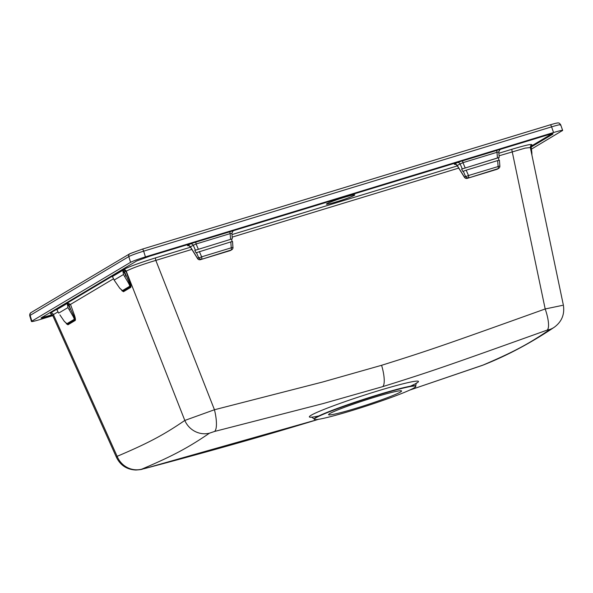 <?xml version="1.0" encoding="UTF-8"?>
<svg xmlns="http://www.w3.org/2000/svg" width="593" height="593" viewBox="0 0 593 593"><rect width="100%" height="100%" fill="white"/><g stroke="black" fill="none" stroke-linecap="round" stroke-linejoin="round"><path stroke-width="0.89" d="M232.604 231.322L233.627 230.618M191.124 243.567L190.309 243.953A2.557 2.454 -120.8 0 1 193.274 245.257L190.286 246.866C189.041 245.739 188.3 245.346 188.07 245.695L188.641 245.576M190.309 243.953L187.484 245.635L188.67 245.584M499.462 150.007L500.477 149.295M457.974 162.252L457.159 162.638A2.557 2.454 -120.8 0 1 460.131 163.935L457.136 165.551C455.891 164.424 455.157 164.031 454.927 164.38L455.498 164.261M457.159 162.638L454.334 164.32L455.52 164.261M121.409 270.89A0.852 0.815 59.2 0 0 120.601 270.697L122.677 269.897L123.492 274.5L114.182 280.044L112.425 276.531L111.699 276.694L122.773 270.364L112.425 276.531M111.877 276.331L110.935 276.449L120.601 270.697M65.882 303.972A0.852 0.815 59.2 0 0 65.067 303.772L67.15 302.979L67.958 307.574L58.655 313.119L56.898 309.605L56.172 309.776L67.246 303.446L56.898 309.605M56.216 309.783L55.623 309.568L56.328 309.413L55.408 309.531L65.067 303.772M56.046 309.687L50.346 313.082L51.124 313.971M530.905 150.288L530.943 146.263L531.773 145.811L531.083 146.241L531.335 145.367L531.988 145.418M531.728 145.796L531.165 145.374C533.767 143.38 527.414 144.662 512.122 149.206L498.861 153.246M190.501 247.214L155.729 257.807C139.644 262.825 128.792 266.791 123.166 269.696L121.802 270.712M326.869 203.718A14.929 0.964 -18 0 1 342.272 197.988A14.929 0.964 -18 0 1 354.799 194.919A14.929 0.964 -18 0 1 354.34 195.342A14.929 0.964 -18 0 1 338.937 201.071A14.929 0.964 -18 0 1 326.409 204.14A14.929 0.964 -18 0 1 326.869 203.718M551.601 133.951L551.312 134.174A2.557 2.454 -120.8 0 1 552.743 134.181L531.246 146.982M562.661 130.408L531.684 148.991M52.77 315.654L40.546 319.382C33.453 321.495 30.554 322.081 31.859 321.132L130.579 262.321C133.077 261.009 138.028 259.2 145.433 256.895L553.565 132.528C560.659 130.408 563.558 129.83 562.253 130.779M31.451 321.502L31.859 321.132L30.132 315.38L128.792 256.599C131.357 255.249 136.308 253.441 143.654 251.173L551.586 126.865C558.547 124.775 561.445 124.189 560.274 125.116M41.05 317.967L136.635 260.979L149.985 256.102L544.937 135.753C551.216 133.885 553.818 133.358 552.743 134.181L553.032 133.796M41.369 317.729C40.294 318.552 42.896 318.026 49.175 316.158L52.532 315.135M111.743 276.701L111.699 276.694A0.852 0.852 -3 0 0 110.861 276.516M31.184 312.504C30.087 313.045 29.598 314.127 29.732 315.743L30.132 315.38A2.557 2.454 59.2 0 1 31.155 312.518L129.852 253.722L142.305 249.134A2.557 0.697 73.1 0 1 143.654 251.173L145.433 256.895M355.822 408.332A38.382 2.476 -18 0 1 328.581 414.692A38.382 2.476 -18 0 1 374.331 397.31A38.382 2.476 -18 0 1 401.587 390.972A38.382 2.476 -18 0 1 355.822 408.332M377.934 395.16A53.311 3.439 -18 0 1 415.789 386.384A53.311 3.439 -18 0 1 352.227 410.475A53.311 3.439 -18 0 1 314.394 419.333A53.311 3.439 -18 0 1 377.934 395.16M318.485 419.318L312.148 421.252C260.92 436.826 205.096 452.592 144.67 468.552L141.779 469.152C173.319 455.728 188.396 447.53 209.499 433.164L214.496 431.467L323.296 403.522L382.737 386.636C431.43 371.388 445.432 366.541 547.109 330.116L549.97 329.419C528.326 344.14 513.775 351.923 482.361 365.37L409.726 390.098M530.646 145.604L530.327 147.531L525.168 148.117L499.061 155.803M530.283 147.286L531.083 146.256A1.282 0.415 3.5 0 1 530.943 146.263L530.817 145.537M531.18 146.716L531.81 152.268M531.328 152.312L531.847 152.275L531.914 155.099M229.995 231.722A2.557 0.697 -106.9 0 0 230.143 233.612L231.907 233.271L232.256 238.831L194.771 250.424L196.016 252.803L230.796 241.907L231.255 247.807L201.642 256.836L199.33 251.491M232.256 238.831L194.771 250.424M499.106 157.516L461.628 169.109L499.195 157.434M195.935 242.1A2.557 0.697 -106.9 0 0 196.083 243.99L193.274 245.257L195.364 250.068M233.501 230.788A2.557 2.454 59.2 0 0 232.982 231.018L231.907 233.271M187.484 245.635A2.557 2.454 -120.8 0 1 190.457 246.933L197.551 258.348A2.557 0.667 148.1 0 0 197.558 258.57A2.557 2.557 0 0 0 200.478 259.667A2.557 0.697 73.1 0 1 200.419 259.682M196.439 252.551L198.662 257.688A2.557 0.586 156.6 0 0 201.642 256.836A2.557 0.697 -106.9 0 1 201.627 258.993A2.557 2.454 -120.8 0 1 198.662 257.688L197.551 258.348A2.557 2.454 -120.8 0 0 200.523 259.652L231.248 249.964L200.523 259.652A2.557 0.697 73.1 0 1 200.478 259.667L230.091 250.646A2.557 0.697 73.1 0 1 230.047 250.654M230.662 250.394A2.557 2.557 0 0 1 230.091 250.646A2.557 0.697 73.1 0 0 230.136 250.624A2.557 2.454 59.2 0 0 230.662 250.394L231.767 249.735A2.557 2.557 0 0 0 233.012 247.333L231.255 247.807A2.557 0.697 -106.9 0 1 231.248 249.964A2.557 2.454 59.2 0 0 231.767 249.735M232.552 241.514L232.916 247.251M232.471 241.573L230.796 241.907M231.663 239.179L232.011 241.566M466.18 170.176L497.646 160.584L498.113 166.492A2.557 0.697 73.1 0 1 498.098 168.649L467.373 178.337L498.098 168.649A2.557 2.454 -120.8 0 0 498.624 168.419A2.557 2.557 0 0 0 499.862 166.018L468.492 175.521A2.557 0.697 73.1 0 1 468.485 177.67A2.557 2.454 59.2 0 1 465.512 176.373L463.289 171.236L466.18 170.176L468.492 175.521A2.557 0.586 -23.4 0 1 465.512 176.373L464.401 177.033A2.557 2.454 59.2 0 0 467.373 178.337A2.557 0.697 -106.9 0 1 467.328 178.352A2.557 0.697 -106.9 0 1 467.277 178.36M463.289 171.236L462.874 171.481L461.628 169.109M499.402 160.192L499.862 166.018M499.321 160.258L497.646 160.584M498.513 157.864L498.861 160.251M50.346 313.082A2.557 2.454 -120.8 0 1 53.414 314.579L52.607 315.276L116.51 457.44L117.132 456.328C148.873 442.86 164.002 434.691 184.808 420.444L214.451 409.748L322.859 381.959L381.595 365.295A21.326 5.826 73.1 0 1 382.737 386.636M113.448 278.814L70.493 304.409L67.476 302.875L66.275 303.794M191.865 249.416L155.833 260.394C141.171 264.841 131.298 268.444 126.235 271.201L123.003 269.793L122.899 271.127M67.268 303.512L67.372 304.209M111.573 276.605L67.476 302.875L67.417 303.675A1.282 0.578 155.9 0 1 67.276 303.749M59.96 314.972L64.281 321.31L66.913 323.696L73.984 319.486C74.436 319.375 74.095 318.263 72.969 316.136L69.025 309.442L70.434 308.812L73.71 315.743L72.969 316.136M114.019 279.903L119.779 288.272L114.019 279.903M66.253 323.689L67.95 324.786L75.022 320.576C75.696 320.353 75.541 318.678 74.562 315.55L73.71 315.743C74.77 318.515 75.014 319.909 74.451 319.931A1.282 1.23 -120.8 0 1 73.984 319.486M121.787 290.614L123.485 291.704L130.549 287.494C131.223 287.271 131.068 285.596 130.089 282.476L128.496 283.054C129.63 285.181 129.963 286.3 129.511 286.404L122.44 290.614L119.808 288.228M130.089 282.476L126.02 271.327L124.508 271.757L123.225 270.934L125.961 275.738L124.552 276.368L128.496 283.054M124.508 271.757L129.237 282.668C130.297 285.433 130.542 286.827 129.978 286.849A1.282 1.23 -120.8 0 1 129.511 286.404M130.549 287.494A1.282 1.23 59.2 0 0 129.978 286.849L122.907 291.067L119.779 288.272M111.751 276.649A0.852 0.815 59.2 0 0 110.935 276.449M381.595 365.295C429.643 350.248 443.571 345.393 545.189 308.968L562.468 305.365M59.893 314.883L64.281 321.31M56.224 309.724A0.852 0.815 59.2 0 0 55.408 309.531M67.95 324.786A1.282 1.23 59.2 0 0 67.38 324.141L64.252 321.354M462.785 160.785A2.557 0.697 -106.9 0 0 462.933 162.675L460.131 163.935L462.214 168.753M496.845 150.407A2.557 0.697 -106.9 0 0 496.993 152.297L462.933 162.675L465.105 167.693M500.351 149.473A2.557 2.454 59.2 0 0 499.832 149.703L498.757 151.956L499.187 157.419M497.431 157.849L496.993 152.297L498.757 151.956M454.334 164.32A2.557 2.454 -120.8 0 1 457.307 165.617L464.401 177.033A2.557 0.667 -31.9 0 0 464.408 177.255A2.557 2.557 0 0 0 467.328 178.352L496.949 169.331A2.557 0.697 -106.9 0 0 496.993 169.309A2.557 2.454 -120.8 0 0 497.512 169.079L498.624 168.419M496.904 169.339A2.557 0.697 -106.9 0 0 496.949 169.331A2.557 2.557 0 0 0 497.512 169.079M551.312 134.174L531.773 145.811A0.852 0.852 177 0 1 532.344 145.181M52.228 314.683L49.389 315.55C43.86 317.196 41.584 317.655 42.54 316.929M457.351 165.899L232.004 234.569M49.389 315.55A2.557 0.697 -106.9 0 0 49.175 316.158M142.35 249.127L550.2 124.849A2.557 0.697 73.1 0 1 550.237 124.826A2.557 0.697 73.1 0 1 551.586 126.865L553.565 132.528M130.579 262.321L128.792 256.599A2.557 2.454 59.2 0 1 129.823 253.745M130.371 253.493L142.261 249.156A2.557 0.697 73.1 0 1 142.305 249.134L550.237 124.826C559.577 122.121 558.814 122.499 560.667 124.745M415.789 386.384L415.745 386.065A53.363 3.447 162 0 0 377.845 394.849A53.363 3.447 162 0 0 314.246 419.043L311.629 417.087M410.252 386.236A57.343 3.699 162 0 0 377.719 390.943A57.343 3.699 162 0 0 319.345 411.342A57.343 3.699 162 0 0 318.789 415.952M512.122 149.206A2.557 0.697 -106.9 0 0 512.233 151.786L545.189 308.968A21.326 5.797 70.2 0 1 547.109 330.116M458.715 168.093L232.204 237.118M155.729 257.807A2.557 0.697 -106.9 0 0 155.833 260.394L214.451 409.748A21.326 5.834 75.9 0 1 214.496 431.467M198.255 249.016L196.083 243.99L230.143 233.612L230.581 239.164M57.921 311.896L53.414 314.579L117.132 456.328A21.326 20.481 67.2 0 0 141.779 469.152M123.166 269.696A2.557 2.454 -120.8 0 1 126.235 271.201L184.808 420.444A21.326 20.444 55.2 0 0 209.499 433.164M74.562 315.55L70.493 304.409L68.981 304.839L67.698 304.016L70.434 308.812L68.981 304.839M67.958 307.574L69.025 309.442M75.022 320.576A1.282 1.23 59.2 0 0 74.451 319.931L67.38 324.141A1.282 1.23 -120.8 0 1 66.913 323.696M123.492 274.5L124.552 276.368M123.485 291.704A1.282 1.23 59.2 0 0 122.907 291.067A1.282 1.23 -120.8 0 1 122.44 290.614M121.565 270.816A0.852 0.734 65.8 0 0 120.824 270.578M318.5 419.318L144.47 468.618A21.326 5.708 -104.9 0 0 144.67 468.552M409.704 390.105L483.621 364.88A21.326 20.525 -113 0 1 482.361 365.37M483.621 364.88C507.438 355.444 531.046 342.85 554.448 327.121A21.326 20.421 -124.6 0 1 554.448 327.121A21.326 20.421 -124.6 0 1 549.97 329.419M56.172 309.776A0.852 0.852 -3 0 0 55.334 309.598M66.038 303.89A0.852 0.734 65.8 0 0 65.297 303.66M560.652 124.7L562.638 130.378M31.459 321.458L29.717 315.691M416.709 382.945C416.323 382.767 415.997 383.804 415.745 386.065M531.773 145.819L532.099 145.322M190.286 246.866L197.558 258.57M52.607 315.276L50.865 313.927M111.706 276.701L111.15 276.494L111.855 276.331M144.47 468.618C141.223 469.174 143.802 469.441 135.923 470.027C126.932 469.597 120.461 465.401 116.51 457.44M554.448 327.114C561.845 321.576 564.81 314.223 563.35 305.047L530.327 147.531M457.136 165.551L464.408 177.255"/></g></svg>
